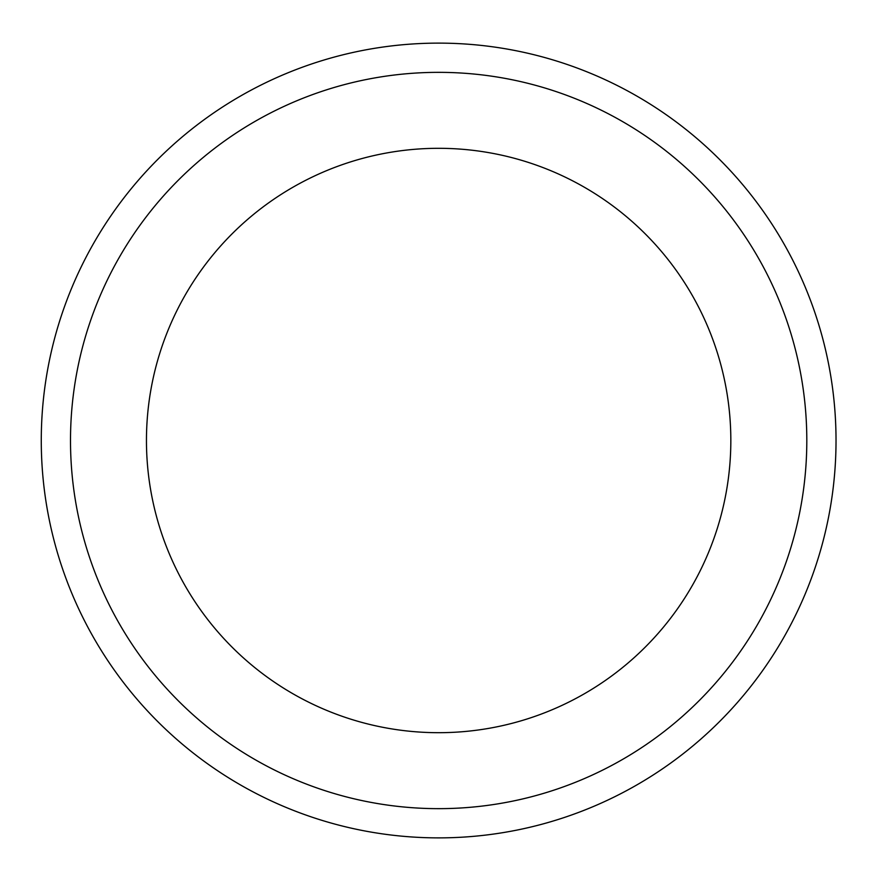 <?xml version="1.0" encoding="UTF-8"?>
<svg xmlns="http://www.w3.org/2000/svg" width="881" height="881" viewBox="0 0 881 881"><rect width="100%" height="100%" fill="white"/><g stroke="black" fill="none" stroke-linecap="round" stroke-linejoin="round"><path stroke-width="1.32" d="M836.025 440.5A397.375 397.375 0 0 1 239.962 784.641A397.375 397.375 0 0 1 239.962 96.359A397.375 397.375 0 0 1 836.025 440.5M806.809 440.5A368.159 368.159 0 0 0 254.576 121.666A368.159 368.159 0 0 0 254.576 759.334A368.159 368.159 0 0 0 806.809 440.5M730.834 440.5A292.184 292.184 0 0 0 292.558 187.455A292.184 292.184 0 0 0 292.558 693.545A292.184 292.184 0 0 0 730.834 440.5"/></g></svg>
